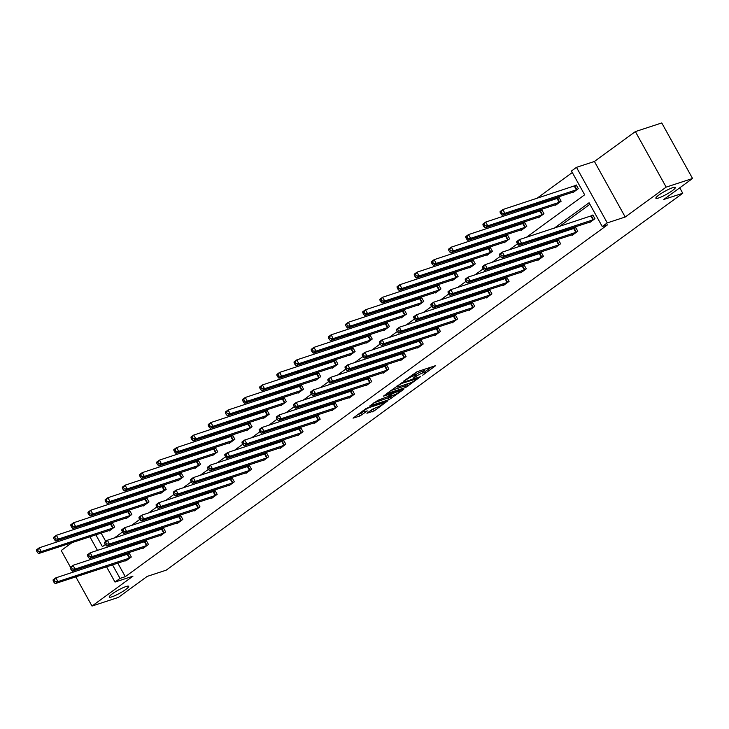 <?xml version="1.0" encoding="UTF-8"?>
<svg xmlns="http://www.w3.org/2000/svg" width="729" height="729" viewBox="0 0 729 729"><rect width="100%" height="100%" fill="white"/><g stroke="black" fill="none" stroke-linecap="round" stroke-linejoin="round"><path stroke-width="1.09" d="M126.008 586.553A11.117 1.722 151 0 0 114.936 592.066A11.117 1.722 151 0 0 109.241 597.087A11.117 1.722 151 0 0 111.92 596.832A11.117 1.722 151 0 0 122.991 591.319A11.117 1.722 151 0 0 128.687 586.307A11.117 1.722 151 0 0 126.008 586.553M672.639 187.708A11.117 1.722 151 0 0 661.567 193.231A11.117 1.722 151 0 0 655.872 198.242A11.117 1.722 151 0 0 658.551 197.996A11.117 1.722 151 0 0 669.623 192.474A11.117 1.722 151 0 0 675.318 187.462A11.117 1.722 151 0 0 672.639 187.708M422.692 375.225L435.696 365.612L417.052 371.726L403.456 381.231L406.39 379.672A5.458 0.847 151 0 1 413.161 376.064L414.719 375.553A5.458 0.847 151 0 1 416.031 375.426A5.458 0.847 151 0 1 414.573 376.984L413.061 378.387L416.022 376.51A5.458 0.847 151 0 1 422.802 372.902L424.351 372.391A5.458 0.847 151 0 1 425.672 372.273A5.458 0.847 151 0 1 424.214 373.831L422.692 375.225M635.369 131.594L661.759 122.946L692.55 178.487L666.16 187.134L635.369 131.594L594.417 161.464L576.475 167.351L607.266 222.901L602.254 226.555L589.068 202.753L554.213 228.186M72.062 542.595L61.218 550.513L70.458 567.189M72.581 571.007L73.219 572.156M75.816 576.849L92.009 606.054L132.96 576.183L115.009 582.061L106.543 566.779M692.55 178.487L663.764 199.491L682.763 193.267L166.185 570.178L147.185 576.402L118.399 597.406L92.009 606.054M366.924 413.27L374.232 410.883L387.436 401.087L366.259 408.368L353.055 418.154L359.78 416.049L367.361 410.937L364.263 411.521A4.565 0.702 151 0 1 363.17 411.621A4.565 0.702 151 0 1 365.502 409.561A4.565 0.702 151 0 1 370.05 407.301L382.324 403.274A4.565 0.702 151 0 1 383.427 403.173A4.565 0.702 151 0 1 381.085 405.233A4.565 0.702 151 0 1 376.547 407.493L372.382 409.288L366.924 413.27M594.417 161.464L625.209 217.014L666.16 187.134M625.209 217.014L607.266 222.901M117.77 563.098L125.297 576.675L607.539 224.824L602.254 226.555M125.297 576.675L120.021 578.407L115.009 582.061M405.716 387.491L420.624 376.611L401.98 382.725L386.652 393.642L405.716 387.491L404.887 385.987L409.124 383.308M403.784 389.313L388.912 399.747L369.858 405.898L377.886 400.303L387.564 396.694L391.637 393.569L383.354 396.184L384.866 395.082L403.574 388.949M682.763 193.267L679.756 187.827M126.081 517.991L126.345 518.465L131.849 514.446L129.762 510.692L128.532 511.594M160.426 492.932L160.681 493.405L166.185 489.387L164.107 485.632L162.877 486.535M194.771 467.881L195.026 468.346L200.53 464.327L198.452 460.573L197.222 461.475M229.116 442.822L229.371 443.287L234.875 439.268L232.797 435.514L231.567 436.416M263.451 417.763L263.716 418.227L269.22 414.209L267.142 410.463L265.903 411.356M297.797 392.703L298.061 393.168L303.565 389.158L301.478 385.404L300.248 386.297M332.142 367.644L332.406 368.109L337.91 364.099L335.823 360.345L334.593 361.247M366.487 342.584L366.742 343.058L372.246 339.04L370.168 335.285L368.938 336.187M400.832 317.525L401.087 317.999L406.591 313.98L404.513 310.226L403.283 311.128M435.177 292.475L435.432 292.94L440.936 288.921L438.858 285.167L437.628 286.069M469.512 267.415L469.777 267.88L475.281 263.862L473.203 260.107L471.964 261.009M503.857 242.356L504.122 242.821L509.626 238.811L507.539 235.057L506.309 235.95M538.202 217.297L538.467 217.761L543.962 213.752L541.884 209.998L540.654 210.891M572.547 192.237L572.803 192.702L578.307 188.693L576.229 184.938L574.999 185.84M572.301 172.518L536.817 198.406M523.03 208.467L519.649 210.936M505.862 220.996L502.472 223.466M488.685 233.526L485.304 235.996M471.517 246.056L468.127 248.525M454.34 258.585L450.959 261.055M437.172 271.115L433.791 273.585M420.004 283.645L416.614 286.114M402.827 296.174L399.446 298.644M385.659 308.695L382.269 311.165M368.482 321.225L365.101 323.694M351.314 333.754L347.933 336.224M334.146 346.284L330.756 348.754M316.969 358.814L313.588 361.283M299.801 371.343L296.411 373.813M282.624 383.873L279.243 386.343M265.456 396.403L262.066 398.872M248.279 408.933L244.898 411.402M231.111 421.462L227.73 423.932M213.943 433.992L210.553 436.461M196.766 446.522L193.385 448.991M179.598 459.051L176.208 461.521M162.421 471.581L159.04 474.05M145.253 484.102L141.873 486.571M128.085 496.631L124.695 499.101M110.908 509.161L107.528 511.63M94.652 521.39L95.289 522.547M97.886 527.231L98.524 528.388M101.131 533.072L105.76 541.437M555.37 204.767L555.635 205.232L561.139 201.222L559.061 197.468L557.822 198.361M521.035 229.826L521.29 230.291L526.794 226.282L524.716 222.527L523.486 223.42M486.69 254.886L486.945 255.35L492.449 251.332L490.371 247.587L489.141 248.48M452.344 279.945L452.6 280.41L458.104 276.391L456.026 272.637L454.796 273.539M417.999 304.995L418.264 305.469L423.768 301.451L421.681 297.696L420.451 298.598M383.654 330.055L383.919 330.529L389.423 326.51L387.336 322.756L386.106 323.658M349.319 355.114L349.574 355.588L355.078 351.569L353 347.815L351.77 348.717M314.974 380.173L315.229 380.638L320.733 376.629L318.655 372.874L317.425 373.767M280.629 405.233L280.884 405.698L286.388 401.688L284.31 397.934L283.08 398.827M246.284 430.292L246.548 430.757L252.052 426.738L249.965 422.993L248.735 423.886M211.939 455.352L212.203 455.816L217.707 451.798L215.62 448.043L214.39 448.946M177.594 480.402L177.858 480.876L183.362 476.857L181.284 473.103L180.045 474.005M143.258 505.461L143.513 505.935L149.017 501.916L146.939 498.162L145.709 499.064M108.913 530.521L109.168 530.994L114.672 526.976L112.594 523.222L111.364 524.124M526.411 237.299L584.658 194.798L571.463 171.005L576.475 167.351M87.07 531.651L85.849 532.544M85.074 525.891L88.464 523.422M95.845 534.804L102.415 546.659L105.377 544.499M114.289 537.993L122.554 531.97M131.466 525.463L139.722 519.44M148.634 512.934L156.89 506.91M165.802 500.404L174.067 494.38M182.979 487.874L191.235 481.851M200.147 475.354L208.412 469.321M217.324 462.824L225.58 456.791M234.492 450.294L242.748 444.262M251.66 437.764L259.925 431.732M268.837 425.235L277.093 419.202M286.005 412.705L294.27 406.682M303.182 400.175L311.438 394.152M320.35 387.646L328.606 381.622M337.518 375.116L345.783 369.093M354.695 362.586L362.951 356.563M371.863 350.057L380.128 344.033M389.04 337.527L397.296 331.504M406.208 324.997L414.473 318.974M423.385 312.468L431.641 306.444M440.553 299.947L448.809 293.915M457.721 287.417L465.986 281.385M474.898 274.888L483.154 268.855M492.066 262.358L500.331 256.326M509.243 249.828L517.499 243.796M89.375 523.121L90.013 524.279M92.61 528.962L93.248 530.111M103.937 562.086L103.299 560.938M100.702 556.254L100.064 555.097M97.467 550.413L89.895 536.754M87.298 532.07L86.66 530.912M109.25 558.988L109.897 560.136M112.494 564.829L120.021 578.407M540.426 238.246L537.045 240.716M523.258 250.776L519.868 253.245M506.081 263.306L502.7 265.775M488.913 275.835L485.532 278.305M471.745 288.365L468.355 290.835M454.568 300.886L451.187 303.355M437.4 313.415L434.01 315.885M420.223 325.945L416.842 328.414M403.055 338.475L399.674 340.944M385.887 351.004L382.497 353.474M368.71 363.534L365.329 366.004M351.542 376.064L348.152 378.533M334.365 388.593L330.984 391.063M317.197 401.123L313.816 403.593M300.029 413.653L296.639 416.122M282.852 426.183L279.471 428.652M265.684 438.712L262.294 441.182M248.507 451.242L245.126 453.711M231.339 463.772L227.958 466.241M214.171 476.292L210.781 478.762M196.994 488.822L193.613 491.291M179.826 501.352L176.436 503.821M162.649 513.881L159.268 516.351M145.481 526.411L142.091 528.88M128.304 538.941L124.923 541.41M111.136 551.47L107.755 553.94M114.535 557.257L115.173 558.414M589.907 204.266L559.498 226.455M545.711 236.515L542.321 238.984M528.534 249.045L525.153 251.514M511.366 261.574L507.976 264.044M494.189 274.104L490.808 276.573M477.021 286.634L473.631 289.103M459.844 299.163L456.463 301.633M442.676 311.693L439.295 314.163M425.508 324.214L422.118 326.683M408.331 336.743L404.95 339.213M391.163 349.273L387.773 351.743M373.986 361.803L370.605 364.272M356.818 374.332L353.437 376.802M339.65 386.862L336.26 389.332M322.473 399.392L319.092 401.861M305.305 411.921L301.915 414.391M288.128 424.451L284.747 426.921M270.96 436.981L267.579 439.45M253.792 449.511L250.402 451.98M236.615 462.04L233.234 464.51M219.447 474.57L216.057 477.039M202.27 487.1L198.889 489.569M185.102 499.62L181.712 502.09M167.934 512.15L164.544 514.619M150.757 524.68L147.376 527.149M133.589 537.209L130.199 539.679M116.412 549.739L113.031 552.208M128.003 554.149L129.233 553.247L131.32 557.002L125.816 561.011L125.552 560.546M145.18 541.62L146.411 540.718L148.488 544.472L142.984 548.49L142.729 548.017M162.348 529.09L163.578 528.188L165.656 531.942L160.152 535.961L159.897 535.487M179.516 516.56L180.756 515.658L182.833 519.413L177.329 523.431L177.065 522.957M196.693 504.031L197.923 503.128L200.001 506.883L194.497 510.901L194.242 510.428M213.861 491.501L215.091 490.599L217.178 494.353L211.674 498.372L211.41 497.898M231.038 478.971L232.269 478.069L234.346 481.823L228.842 485.842L228.587 485.377M248.206 466.442L249.436 465.539L251.523 469.294L246.019 473.312L245.755 472.848M265.374 453.912L266.614 453.01L268.691 456.764L263.187 460.783L262.923 460.318M282.551 441.382L283.781 440.489L285.859 444.234L280.355 448.253L280.1 447.788M299.719 428.852L300.949 427.959L303.036 431.714L297.532 435.723L297.268 435.259M316.896 416.323L318.126 415.43L320.204 419.184L314.7 423.194L314.445 422.729M334.064 403.793L335.294 402.9L337.381 406.654L331.877 410.664L331.613 410.199M351.241 391.263L352.471 390.37L354.549 394.125L349.045 398.134L348.79 397.669M368.409 378.743L369.639 377.841L371.717 381.595L366.213 385.605L365.958 385.14M385.577 366.213L386.807 365.311L388.894 369.065L383.39 373.084L383.126 372.61M402.754 353.683L403.984 352.781L406.062 356.536L400.558 360.554L400.303 360.08M419.922 341.154L421.152 340.252L423.239 344.006L417.735 348.025L417.471 347.551M437.099 328.624L438.329 327.722L440.407 331.476L434.903 335.495L434.648 335.021M454.267 316.094L455.497 315.192L457.575 318.947L452.071 322.965L451.816 322.491M471.435 303.565L472.674 302.663L474.752 306.417L469.248 310.436L468.984 309.971M488.612 291.035L489.842 290.133L491.92 293.887L486.416 297.906L486.161 297.441M505.78 278.505L507.01 277.603L509.097 281.358L503.593 285.376L503.329 284.911M522.957 265.976L524.187 265.083L526.265 268.828L520.761 272.846L520.506 272.382M540.125 253.446L541.355 252.553L543.433 256.307L537.938 260.317L537.674 259.852M557.293 240.916L558.532 240.023L560.61 243.778L555.106 247.787L554.842 247.322M574.47 228.387L575.7 227.494L577.778 231.248L572.274 235.257L572.019 234.793M591.638 215.857L592.868 214.964L594.955 218.718L589.451 222.728L589.187 222.263M425.672 372.273L424.834 370.769A5.458 0.847 151 0 0 423.522 370.888L424.351 372.391M415.63 374.706A5.458 0.847 151 0 1 421.963 371.398L423.522 370.888M416.031 375.426L415.202 373.931A5.458 0.847 151 0 0 413.881 374.05L414.719 375.553M412.805 374.405L413.881 374.05M425.262 371.535L431.486 366.997M390.443 390.717L404.887 385.987M417.945 378.406L401.606 383.454L398.553 385.386A5.458 0.847 151 0 0 397.095 386.944A5.458 0.847 151 0 0 398.417 386.826L409.607 383.153A5.458 0.847 151 0 0 416.377 379.545L417.945 378.406M392.32 395.574L390.197 397.123L391.036 398.617M373.64 402.982L390.197 397.123M393.296 395.255A4.565 0.702 151 0 0 397.834 392.986A4.565 0.702 151 0 0 400.175 390.935A4.565 0.702 151 0 0 399.073 391.036L392.63 393.578L388.557 396.704L393.296 395.255M356.846 415.238L363.416 411.703M370.259 410.837L375.526 407.83M500.167 212.522L500.996 214.025L502.099 213.223L501.26 211.72L500.167 212.522L500.085 211.556L502.837 209.542L504.915 213.296L502.163 215.301L574.033 191.809M576.384 185.221L502.837 209.542L501.26 211.72M577.076 189.586L504.915 213.296L502.099 213.223M502.163 215.301L500.996 214.025M516.806 242.547L517.636 244.051L518.738 243.249L517.909 241.746L516.806 242.547L516.724 241.572L519.476 239.568L521.563 243.322L593.725 219.611M518.738 243.249L521.563 243.322L518.811 245.327L590.681 221.835M517.909 241.746L519.476 239.568L593.023 215.246M517.636 244.051L518.811 245.327M482.99 225.051L483.819 226.555L484.922 225.753L484.092 224.25L482.99 225.051L482.917 224.076L485.669 222.072L487.747 225.826L484.995 227.831L556.865 204.339M559.216 197.75L485.669 222.072L484.092 224.25M559.908 202.115L487.747 225.826L484.922 225.753M484.995 227.831L483.819 226.555M465.822 237.581L466.651 239.085L467.754 238.283L466.924 236.779L465.822 237.581L465.74 236.606L468.492 234.601L470.579 238.356L467.827 240.36L539.697 216.868M542.039 210.271L468.492 234.601L466.924 236.779M542.731 214.645L470.579 238.356L467.754 238.283M467.827 240.36L466.651 239.085M499.638 255.077L500.468 256.581L501.57 255.779L500.732 254.275L499.638 255.077L499.556 254.102L502.308 252.097L504.386 255.852L576.548 232.141M501.57 255.779L504.386 255.852L501.634 257.856L573.504 234.364M500.732 254.275L502.308 252.097L575.855 227.767M500.468 256.581L501.634 257.856M482.461 267.607L483.291 269.11L484.393 268.308L483.564 266.805L482.461 267.607L482.388 266.632L485.14 264.627L487.218 268.381L559.38 244.671M484.393 268.308L487.218 268.381L484.466 270.386L556.336 246.894M483.564 266.805L485.14 264.627L558.687 240.297M483.291 269.11L484.466 270.386M448.645 250.111L449.483 251.614L450.577 250.812L449.747 249.309L448.645 250.111L448.572 249.136L451.324 247.131L453.402 250.885L450.65 252.89L522.52 229.398M524.871 222.801L451.324 247.131L449.747 249.309M525.563 227.175L453.402 250.885L450.577 250.812M450.65 252.89L449.483 251.614M465.293 280.136L466.123 281.64L467.225 280.838L466.396 279.335L465.293 280.136L465.211 279.161L467.963 277.157L470.05 280.911L542.203 257.2M467.225 280.838L470.05 280.911L467.298 282.916L539.168 259.424M466.396 279.335L467.963 277.157L541.51 252.826M466.123 281.64L467.298 282.916M431.477 262.64L432.306 264.144L433.409 263.342L432.579 261.839L431.477 262.64L431.395 261.665L434.147 259.661L436.234 263.415L433.482 265.42L505.352 241.928M507.694 235.33L434.147 259.661L432.579 261.839M508.395 239.704L436.234 263.415L433.409 263.342M433.482 265.42L432.306 264.144M448.116 292.666L448.955 294.17L450.048 293.368L449.219 291.864L448.116 292.666L448.043 291.691L450.795 289.686L452.873 293.441L525.035 269.73M450.048 293.368L452.873 293.441L450.121 295.445L521.991 271.953M449.219 291.864L450.795 289.686L524.342 265.356M448.955 294.17L450.121 295.445M414.309 275.17L415.138 276.674L416.241 275.872L415.402 274.368L414.309 275.17L414.227 274.195L416.979 272.19L419.057 275.945L416.305 277.949L488.175 254.457M490.526 247.86L416.979 272.19L415.402 274.368M491.218 252.234L419.057 275.945L416.241 275.872M416.305 277.949L415.138 276.674M430.948 305.196L431.778 306.699L432.88 305.898L432.051 304.394L430.948 305.196L430.866 304.221L433.618 302.216L435.705 305.97L507.867 282.26M432.88 305.898L435.705 305.97L432.953 307.975L504.823 284.474M432.051 304.394L433.618 302.216L507.165 277.886M431.778 306.699L432.953 307.975M397.132 287.7L397.961 289.203L399.064 288.402L398.234 286.898L397.132 287.7L397.059 286.725L399.811 284.72L401.889 288.474L399.137 290.479L471.007 266.978M473.358 260.39L399.811 284.72L398.234 286.898M474.05 264.764L401.889 288.474L399.064 288.402M399.137 290.479L397.961 289.203M413.78 317.726L414.61 319.229L415.712 318.418L414.874 316.924L413.78 317.726L413.698 316.751L416.45 314.746L418.528 318.5L490.69 294.789M415.712 318.418L418.528 318.5L415.776 320.505L487.646 297.004M414.874 316.924L416.45 314.746L489.997 290.415M414.61 319.229L415.776 320.505M379.964 300.23L380.793 301.733L381.896 300.922L381.057 299.428L379.964 300.23L379.882 299.255L382.634 297.25L384.712 301.004L381.969 303.009L453.839 279.508M456.181 272.919L382.634 297.25L381.057 299.428M456.873 277.293L384.712 301.004L381.896 300.922M381.969 303.009L380.793 301.733M396.603 330.255L397.433 331.759L398.535 330.948L397.706 329.453L396.603 330.255L396.53 329.28L399.282 327.275L401.36 331.03L473.522 307.319M398.535 330.948L401.36 331.03L398.608 333.035L470.478 309.533M397.706 329.453L399.282 327.275L472.829 302.945M397.433 331.759L398.608 333.035M362.787 312.759L363.625 314.263L364.719 313.452L363.889 311.957L362.787 312.759L362.714 311.784L365.466 309.779L367.544 313.534L364.792 315.539L436.662 292.037M439.013 285.449L365.466 309.779L363.889 311.957M439.705 289.823L367.544 313.534L364.719 313.452M364.792 315.539L363.625 314.263M379.435 342.785L380.265 344.279L381.367 343.477L380.529 341.983L379.435 342.785L379.353 341.81L382.105 339.805L384.183 343.55L456.345 319.849M381.367 343.477L384.183 343.55L381.44 345.564L453.31 322.063M380.529 341.983L382.105 339.805L455.652 315.475M380.265 344.279L381.44 345.564M345.619 325.289L346.448 326.783L347.551 325.981L346.722 324.487L345.619 325.289L345.537 324.314L348.289 322.309L350.376 326.054L347.624 328.068L419.494 304.567M421.836 297.979L348.289 322.309L346.722 324.487M422.528 302.353L350.376 326.054L347.551 325.981M347.624 328.068L346.448 326.783M328.442 337.819L329.28 339.313L330.383 338.511L329.544 337.017L328.442 337.819L328.369 336.844L331.121 334.839L333.199 338.584L330.447 340.598L402.317 317.097M404.668 310.508L331.121 334.839L329.544 337.017M405.36 314.882L333.199 338.584L330.383 338.511M330.447 340.598L329.28 339.313M311.274 350.348L312.103 351.843L313.206 351.041L312.377 349.537L311.274 350.348L311.201 349.373L313.953 347.359L316.031 351.114L313.279 353.128L385.149 329.626M387.491 323.038L313.953 347.359L312.377 349.537M388.192 327.412L316.031 351.114L313.206 351.041M313.279 353.128L312.103 351.843M294.106 362.878L294.935 364.372L296.038 363.571L295.199 362.067L294.106 362.878L294.024 361.903L296.776 359.889L298.854 363.643L296.102 365.657L367.981 342.156M370.323 335.568L296.776 359.889L295.199 362.067M371.015 339.942L298.854 363.643L296.038 363.571M296.102 365.657L294.935 364.372M276.929 375.399L277.767 376.902L278.861 376.1L278.031 374.597L276.929 375.399L276.856 374.433L279.608 372.419L281.686 376.173L278.934 378.178L350.804 354.686M353.155 348.098L279.608 372.419L278.031 374.597M353.847 352.462L281.686 376.173L278.861 376.1M278.934 378.178L277.767 376.902M259.761 387.928L260.59 389.432L261.693 388.63L260.864 387.126L259.761 387.928L259.679 386.962L262.431 384.948L264.518 388.703L261.766 390.708L333.636 367.216M335.978 360.627L262.431 384.948L260.864 387.126M336.67 364.992L264.518 388.703L261.693 388.63M261.766 390.708L260.59 389.432M242.584 400.458L243.422 401.961L244.525 401.16L243.686 399.656L242.584 400.458L242.511 399.483L245.263 397.478L247.341 401.232L244.589 403.237L316.459 379.745M318.81 373.157L245.263 397.478L243.686 399.656M319.502 377.522L247.341 401.232L244.525 401.16M244.589 403.237L243.422 401.961M225.416 412.988L226.245 414.491L227.348 413.689L226.519 412.186L225.416 412.988L225.343 412.013L228.086 410.008L230.173 413.762L227.421 415.767L299.291 392.275M301.633 385.677L228.086 410.008L226.519 412.186M302.335 390.051L230.173 413.762L227.348 413.689M227.421 415.767L226.245 414.491M208.248 425.517L209.077 427.021L210.18 426.219L209.341 424.715L208.248 425.517L208.166 424.542L210.918 422.538L212.996 426.292L210.244 428.297L282.114 404.805M284.465 398.207L210.918 422.538L209.341 424.715M285.157 402.581L212.996 426.292L210.18 426.219M210.244 428.297L209.077 427.021M191.071 438.047L191.9 439.551L193.003 438.749L192.174 437.245L191.071 438.047L190.998 437.072L193.75 435.067L195.828 438.822L193.076 440.826L264.946 417.334M267.297 410.737L193.75 435.067L192.174 437.245M267.99 415.111L195.828 438.822L193.003 438.749M193.076 440.826L191.9 439.551M362.258 355.315L363.097 356.809L364.19 356.007L363.361 354.513L362.258 355.315L362.185 354.34L364.937 352.335L367.015 356.08L439.177 332.378M364.19 356.007L367.015 356.08L364.263 358.094L436.133 334.593M363.361 354.513L364.937 352.335L438.484 328.004M363.097 356.809L364.263 358.094M345.09 367.844L345.92 369.339L347.022 368.537L346.193 367.033L345.09 367.844L345.008 366.869L347.76 364.855L349.847 368.61L422 344.908M347.022 368.537L349.847 368.61L347.095 370.624L418.965 347.122M346.193 367.033L347.76 364.855L421.307 340.534M345.92 369.339L347.095 370.624M327.913 380.374L328.752 381.868L329.854 381.067L329.016 379.563L327.913 380.374L327.84 379.399L330.592 377.385L332.67 381.139L404.832 357.438M329.854 381.067L332.67 381.139L329.918 383.153L401.788 359.652M329.016 379.563L330.592 377.385L404.139 353.064M328.752 381.868L329.918 383.153M310.745 392.895L311.575 394.398L312.677 393.596L311.848 392.093L310.745 392.895L310.672 391.929L313.424 389.915L315.502 393.669L387.664 369.958M312.677 393.596L315.502 393.669L312.75 395.683L384.62 372.182M311.848 392.093L313.424 389.915L386.962 365.594M311.575 394.398L312.75 395.683M293.577 405.424L294.407 406.928L295.509 406.126L294.671 404.622L293.577 405.424L293.495 404.458L296.247 402.444L298.325 406.199L370.487 382.488M295.509 406.126L298.325 406.199L295.573 408.204L367.452 384.712M294.671 404.622L296.247 402.444L369.794 378.123M294.407 406.928L295.573 408.204M276.4 417.954L277.239 419.457L278.332 418.656L277.503 417.152L276.4 417.954L276.327 416.979L279.079 414.974L281.157 418.728L353.319 395.018M278.332 418.656L281.157 418.728L278.405 420.733L350.275 397.241M277.503 417.152L279.079 414.974L352.626 390.653M277.239 419.457L278.405 420.733M259.232 430.484L260.062 431.987L261.164 431.185L260.335 429.682L259.232 430.484L259.15 429.509L261.902 427.504L263.989 431.258L336.142 407.547M261.164 431.185L263.989 431.258L261.237 433.263L333.107 409.771M260.335 429.682L261.902 427.504L335.449 403.173M260.062 431.987L261.237 433.263M242.055 443.013L242.894 444.517L243.996 443.715L243.158 442.211L242.055 443.013L241.982 442.038L244.734 440.034L246.812 443.788L318.974 420.077M243.996 443.715L246.812 443.788L244.06 445.793L315.93 422.301M243.158 442.211L244.734 440.034L318.281 415.703M242.894 444.517L244.06 445.793M224.887 455.543L225.717 457.047L226.819 456.245L225.99 454.741L224.887 455.543L224.814 454.568L227.566 452.563L229.644 456.318L301.806 432.607M226.819 456.245L229.644 456.318L226.892 458.322L298.762 434.83M225.99 454.741L227.566 452.563L301.104 428.233M225.717 457.047L226.892 458.322M207.719 468.073L208.549 469.576L209.651 468.774L208.813 467.271L207.719 468.073L207.637 467.098L210.389 465.093L212.467 468.847L284.629 445.137M209.651 468.774L212.467 468.847L209.715 470.852L281.585 447.36M208.813 467.271L210.389 465.093L283.936 440.763M208.549 469.576L209.715 470.852M173.903 450.577L174.732 452.08L175.835 451.278L175.006 449.775L173.903 450.577L173.821 449.602L176.573 447.597L178.66 451.351L175.908 453.356L247.778 429.864M250.12 423.267L176.573 447.597L175.006 449.775M250.812 427.641L178.66 451.351L175.835 451.278M175.908 453.356L174.732 452.08M190.542 480.602L191.381 482.106L192.474 481.304L191.645 479.8L190.542 480.602L190.469 479.627L193.221 477.623L195.299 481.377L267.461 457.666M192.474 481.304L195.299 481.377L192.547 483.382L264.417 459.881M191.645 479.8L193.221 477.623L266.768 453.292M191.381 482.106L192.547 483.382M156.726 463.106L157.564 464.61L158.658 463.808L157.828 462.304L156.726 463.106L156.653 462.131L159.405 460.127L161.483 463.881L158.731 465.886L230.601 442.385M232.952 435.796L159.405 460.127L157.828 462.304M233.644 440.17L161.483 463.881L158.658 463.808M158.731 465.886L157.564 464.61M173.374 493.132L174.204 494.636L175.306 493.825L174.477 492.33L173.374 493.132L173.292 492.157L176.044 490.152L178.131 493.907L250.284 470.196M175.306 493.825L178.131 493.907L175.379 495.911L247.249 472.41M174.477 492.33L176.044 490.152L249.591 465.822M174.204 494.636L175.379 495.911M139.558 475.636L140.387 477.14L141.49 476.329L140.661 474.834L139.558 475.636L139.476 474.661L142.228 472.656L144.315 476.411L141.563 478.415L213.433 454.914M215.775 448.326L142.228 472.656L140.661 474.834M216.477 452.7L144.315 476.411L141.49 476.329M141.563 478.415L140.387 477.14M156.197 505.662L157.036 507.165L158.129 506.354L157.3 504.86L156.197 505.662L156.124 504.687L158.876 502.682L160.954 506.436L233.116 482.726M158.129 506.354L160.954 506.436L158.202 508.441L230.072 484.94M157.3 504.86L158.876 502.682L232.423 478.352M157.036 507.165L158.202 508.441M122.39 488.166L123.219 489.669L124.322 488.858L123.483 487.364L122.39 488.166L122.308 487.191L125.06 485.186L127.138 488.94L124.386 490.945L196.256 467.444M198.607 460.856L125.06 485.186L123.483 487.364M199.299 465.23L127.138 488.94L124.322 488.858M124.386 490.945L123.219 489.669M139.029 518.191L139.859 519.686L140.961 518.884L140.132 517.39L139.029 518.191L138.947 517.216L141.699 515.212L143.786 518.957L215.948 495.255M140.961 518.884L143.786 518.957L141.034 520.971L212.904 497.47M140.132 517.39L141.699 515.212L215.246 490.881M139.859 519.686L141.034 520.971M105.213 500.695L106.042 502.19L107.145 501.388L106.316 499.894L105.213 500.695L105.14 499.72L107.892 497.716L109.97 501.461L107.218 503.475L179.088 479.974M181.439 473.385L107.892 497.716L106.316 499.894M182.132 477.759L109.97 501.461L107.145 501.388M107.218 503.475L106.042 502.19M121.861 530.721L122.691 532.216L123.793 531.414L122.955 529.919L121.861 530.721L121.779 529.746L124.531 527.741L126.609 531.487L198.771 507.785M123.793 531.414L126.609 531.487L123.857 533.5L195.727 509.999M122.955 529.919L124.531 527.741L198.078 503.411M122.691 532.216L123.857 533.5M88.045 513.225L88.874 514.72L89.977 513.918L89.148 512.423L88.045 513.225L87.963 512.25L90.715 510.236L92.802 513.991L90.05 516.004L161.92 492.503M164.262 485.915L90.715 510.236L89.148 512.423M164.954 490.289L92.802 513.991L89.977 513.918M90.05 516.004L88.874 514.72M104.684 543.251L105.514 544.745L106.616 543.943L105.787 542.44L104.684 543.251L104.611 542.276L107.363 540.262L109.441 544.016L181.603 520.315M106.616 543.943L109.441 544.016L106.689 546.03L178.559 522.529M105.787 542.44L107.363 540.262L180.91 515.941M105.514 544.745L106.689 546.03M70.868 525.755L71.706 527.249L72.8 526.447L71.971 524.944L70.868 525.755L70.795 524.78L73.547 522.766L75.625 526.52L72.873 528.534L144.743 505.033M147.094 498.445L73.547 522.766L71.971 524.944M147.787 502.819L75.625 526.52L72.8 526.447M72.873 528.534L71.706 527.249M87.516 555.78L88.346 557.275L89.448 556.473L88.619 554.969L87.516 555.78L87.434 554.805L90.186 552.792L92.273 556.546L164.426 532.844M89.448 556.473L92.273 556.546L89.521 558.56L161.391 535.059M88.619 554.969L90.186 552.792L163.733 528.47M88.346 557.275L89.521 558.56M53.7 538.284L54.529 539.779L55.632 538.977L54.803 537.473L53.7 538.284L53.618 537.309L56.37 535.296L58.457 539.05L55.705 541.064L127.575 517.563M129.917 510.974L56.37 535.296L54.803 537.473M130.619 515.348L58.457 539.05L55.632 538.977M55.705 541.064L54.529 539.779M70.339 568.301L71.178 569.805L72.271 569.003L71.442 567.499L70.339 568.301L70.266 567.335L73.018 565.321L75.096 569.076L147.258 545.365M72.271 569.003L75.096 569.076L72.344 571.089L144.214 547.588M71.442 567.499L73.018 565.321L146.565 541M71.178 569.805L72.344 571.089M36.523 550.805L37.361 552.309L38.464 551.507L37.626 550.003L36.523 550.805L36.45 549.839L39.202 547.825L41.28 551.58L38.528 553.584L110.398 530.092M112.749 523.504L39.202 547.825L37.626 550.003M113.442 527.869L41.28 551.58L38.464 551.507M38.528 553.584L37.361 552.309M53.171 580.831L54.001 582.334L55.103 581.532L54.274 580.029L53.171 580.831L53.089 579.865L55.841 577.851L57.928 581.605L130.09 557.895M55.103 581.532L57.928 581.605L55.176 583.61L127.046 560.118M54.274 580.029L55.841 577.851L129.388 553.53M54.001 582.334L55.176 583.61M421.963 371.398L422.802 372.902M415.74 376L416.022 376.51M412.404 374.697L413.161 376.064M407.001 384.857L407.83 386.361M417.69 377.576L417.972 378.087M401.342 382.98L401.606 383.454M388.083 398.244L388.912 399.747M390.944 393.095L391.227 393.605M398.79 390.516L399.073 391.036M394.462 391.938L394.753 392.448M392.147 392.694L392.63 393.578M382.042 402.763L382.324 403.274M369.758 406.782L370.05 407.301M361.065 413.416L361.903 414.919M358.95 414.546L359.78 416.049M373.403 409.379L374.232 410.883M371.28 410.509L372.118 412.003M574.78 185.931L576.858 189.686M574.306 186.123L576.384 189.877M593.023 219.903L590.946 216.148M593.497 219.711L591.419 215.957M557.603 198.461L559.69 202.215M557.129 198.653L559.216 202.407M540.435 210.991L542.513 214.745M539.961 211.182L542.039 214.937M575.855 232.433L573.778 228.678M576.329 232.241L574.252 228.487M558.687 244.953L556.601 241.208M559.161 244.771L557.074 241.017M523.267 223.521L525.345 227.275M522.793 223.712L524.871 227.457M541.51 257.483L539.433 253.738M541.984 257.301L539.907 253.546M506.09 236.05L508.168 239.805M505.616 236.242L507.694 239.987M524.342 270.012L522.265 266.258M524.816 269.83L522.739 266.076M488.922 248.58L491 252.334M488.448 248.762L490.526 252.516M507.165 282.542L505.088 278.788M507.639 282.36L505.561 278.606M471.745 261.11L473.832 264.864M471.271 261.292L473.358 265.046M489.997 295.072L487.92 291.318M490.471 294.89L488.394 291.135M454.577 273.639L456.655 277.394M454.103 273.822L456.181 277.576M472.829 307.602L470.743 303.847M473.303 307.419L471.216 303.665M437.4 286.169L439.487 289.923M436.926 286.351L439.013 290.106M455.652 320.131L453.575 316.377M456.126 319.949L454.049 316.195M420.232 298.699L422.31 302.453M419.758 298.881L421.836 302.635M403.064 311.228L405.142 314.974M402.59 311.411L404.668 315.165M385.887 323.758L387.974 327.503M385.413 323.94L387.5 327.695M368.719 336.279L370.797 340.033M368.245 336.47L370.323 340.224M351.542 348.808L353.629 352.563M351.068 349L353.155 352.754M334.374 361.338L336.452 365.092M333.9 361.529L335.978 365.284M317.206 373.868L319.284 377.622M316.732 374.059L318.81 377.813M300.029 386.397L302.107 390.152M299.555 386.589L301.642 390.343M282.861 398.927L284.939 402.681M282.387 399.118L284.465 402.864M265.684 411.457L267.771 415.211M265.21 411.648L267.297 415.393M438.484 332.661L436.398 328.907M438.958 332.47L436.871 328.724M421.307 345.191L419.23 341.436M421.781 344.999L419.704 341.254M404.139 357.72L402.062 353.966M404.613 357.529L402.536 353.775M386.971 370.25L384.885 366.496M387.445 370.059L385.359 366.304M369.794 382.78L367.717 379.025M370.268 382.588L368.191 378.834M352.626 395.309L350.54 391.555M353.1 395.118L351.013 391.364M335.449 407.839L333.372 404.085M335.923 407.648L333.846 403.893M318.281 420.36L316.204 416.614M318.755 420.177L316.678 416.423M301.113 432.889L299.027 429.144M301.578 432.707L299.501 428.953M283.936 445.419L281.859 441.665M284.41 445.237L282.333 441.482M248.516 423.986L250.594 427.741M248.042 424.169L250.12 427.923M266.768 457.949L264.682 454.194M267.242 457.766L265.156 454.012M231.348 436.516L233.426 440.27M230.874 436.698L232.952 440.453M249.591 470.478L247.514 466.724M250.065 470.296L247.988 466.542M214.171 449.046L216.249 452.8M213.697 449.228L215.775 452.982M232.423 483.008L230.346 479.254M232.897 482.826L230.82 479.071M197.003 461.575L199.081 465.33M196.529 461.758L198.607 465.512M215.246 495.538L213.169 491.783M215.72 495.356L213.643 491.601M179.826 474.105L181.913 477.859M179.352 474.287L181.439 478.042M198.078 508.067L196.001 504.313M198.552 507.876L196.475 504.131M162.658 486.635L164.736 490.38M162.184 486.817L164.262 490.571M180.91 520.597L178.824 516.843M181.384 520.406L179.298 516.661M145.481 499.155L147.568 502.91M145.016 499.347L147.094 503.101M163.733 533.127L161.656 529.372M164.207 532.935L162.13 529.181M128.313 511.685L130.391 515.439M127.839 511.876L129.917 515.631M146.565 545.656L144.488 541.902M147.039 545.465L144.953 541.711M111.145 524.215L113.223 527.969M110.671 524.406L112.749 528.161M129.388 558.186L127.311 554.432M129.862 557.995L127.785 554.24M417.945 377.485L418.264 378.059M396.676 386.179L397.095 386.944M391.309 392.967L391.637 393.569M399.765 390.197L400.175 390.935M388.265 396.184L388.557 396.704M383.017 402.444L383.427 403.173M362.778 410.91L363.17 411.621"/></g></svg>
